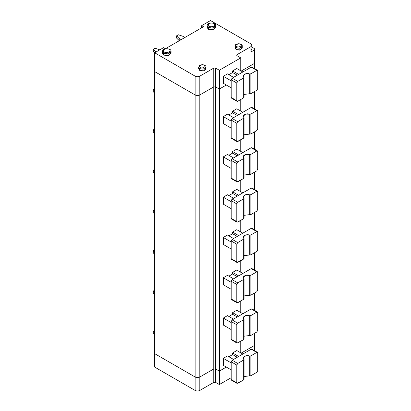 <?xml version="1.0" encoding="UTF-8"?>
<svg xmlns="http://www.w3.org/2000/svg" width="411" height="411" viewBox="0 0 411 411"><rect width="100%" height="100%" fill="white"/><g stroke="black" fill="none" stroke-linecap="round" stroke-linejoin="round"><path stroke-width="0.62" d="M219.34 384.542L219.34 371.107L215.621 368.96L215.621 382.389L219.34 384.542L215.621 382.389L213.761 382.389L213.761 368.96L199.803 377.021C198.251 377.745 196.699 377.745 195.148 377.021L195.148 390.45C196.699 391.174 198.251 391.174 199.803 390.45L199.803 377.021L199.803 390.45L213.761 382.389L199.803 390.45C198.251 391.174 196.699 391.174 195.148 390.45L195.148 377.021L154.67 353.65L154.67 367.08L195.148 390.45L154.67 367.08L154.67 353.65L195.148 377.021C196.699 377.745 198.251 377.745 199.803 377.021L213.761 368.96L213.761 382.389L215.621 382.389L215.621 368.96L213.761 368.96L215.621 368.96L219.34 371.107L226.322 367.08L219.34 371.107L219.34 384.542L231.208 377.688L219.34 384.542M241.211 353.111L254.239 345.589C254.99 345.05 254.99 344.516 254.239 343.976C254.99 344.516 254.99 345.05 254.239 345.589L254.239 350.516L254.239 345.589L241.211 353.111L254.239 345.589L254.815 344.783L254.239 345.589L241.211 353.111M251.943 47.162L254.239 48.488L251.943 47.162M254.239 61.917C254.99 62.457 254.99 62.991 254.239 63.53L241.211 71.052L254.239 63.53L254.239 50.101C254.99 49.561 254.99 49.022 254.239 48.488L254.815 49.294L254.239 50.101L250.982 51.981L254.239 50.101L254.239 63.53L254.815 62.724L254.239 63.53L254.239 68.457L254.239 63.53L241.211 71.052L254.239 63.53C254.99 62.991 254.99 62.457 254.239 61.917M250.982 49.294C252.236 50.188 252.236 51.082 250.982 51.981L250.982 46.607L237.024 54.663L237.024 55.742L240.743 57.889L219.34 70.245L215.621 68.098L213.761 68.098L199.803 76.153C198.251 76.878 196.699 76.878 195.148 76.153L154.67 52.783L163.511 47.681L165.371 48.755L203.522 26.73L201.662 25.652L210.504 20.55L250.982 43.92L210.504 20.55L201.662 25.652L203.522 26.73L165.371 48.755L163.511 47.681L154.67 52.783L195.148 76.153C196.699 76.878 198.251 76.878 199.803 76.153L213.761 68.098L215.621 68.098L219.34 70.245L219.34 89.048L226.322 85.02L219.34 89.048L215.621 86.901L213.761 86.901L199.803 94.962C198.251 95.686 196.699 95.686 195.148 94.962L154.67 71.591L195.148 94.962C196.699 95.686 198.251 95.686 199.803 94.962L213.761 86.901L215.621 86.901L219.34 89.048L226.322 85.02L219.34 89.048L219.34 70.245L240.743 57.889L237.024 55.742L237.024 54.663L250.982 46.607L250.982 51.981L251.943 50.635L251.943 45.261L250.982 46.607C252.236 45.713 252.236 44.814 250.982 43.92L251.943 45.261M215.385 26.592L213.314 29.751L208.408 29.279L207.478 26.592M241.884 47.142L240.42 49.906L236.094 49.561L235.421 47.142M170.719 52.382L168.644 55.542L163.742 55.069L162.813 52.382M205.592 68.098L204.128 70.862L199.803 70.512L199.13 68.098M208.408 29.279L212.348 29.946L215.708 27.532L215.708 25.652L212.348 28.066L208.408 27.398L207.154 25.652L208.408 27.398L208.408 29.279L208.408 27.398L212.348 28.066L215.708 25.652C215.914 23.571 213.735 22.749 209.173 23.186C208.007 23.555 207.334 24.383 207.154 25.652L207.154 27.532L208.408 29.279M208.408 27.398L209.107 26.191C207.874 25.631 207.874 24.737 209.107 23.504C211.239 22.795 212.79 22.795 213.761 23.504C214.989 24.064 214.989 24.958 213.761 26.191C211.624 26.9 210.072 26.9 209.107 26.191L208.408 27.398M209.107 26.191C210.072 26.9 211.624 26.9 213.761 26.191C214.989 24.958 214.989 24.064 213.761 23.504C212.79 22.795 211.239 22.795 209.107 23.504C207.874 24.737 207.874 25.631 209.107 26.191M236.094 49.561L239.423 50.127L242.269 48.082L242.269 46.202L239.423 48.246L236.094 47.681L235.03 46.202L236.094 47.681L236.094 49.561L236.094 47.681L239.423 48.246L242.269 46.202C242.505 45.025 241.38 44.193 238.883 43.7C235.19 44.198 235.724 44.486 235.03 46.202L235.03 48.082L236.094 49.561M236.094 47.681L236.787 46.474C233.921 45.58 238.966 42.667 240.512 44.321C243.384 45.215 238.339 48.128 236.787 46.474L236.094 47.681M236.787 46.474C238.339 48.128 243.384 45.215 240.512 44.321C238.966 42.667 233.921 45.58 236.787 46.474M163.742 55.069L167.683 55.737L171.043 53.322L171.043 51.442L167.683 53.856L163.742 53.189L162.489 51.442L163.742 53.189L163.742 55.069L163.742 53.189L167.683 53.856L171.043 51.442C171.248 49.361 169.07 48.534 164.508 48.971C163.342 49.346 162.669 50.168 162.489 51.442L162.489 53.322L163.742 55.069M163.742 53.189L164.441 51.981C163.208 51.421 163.208 50.527 164.441 49.294C166.573 48.58 168.125 48.58 169.091 49.294C170.324 49.849 170.324 50.748 169.091 51.981C166.958 52.69 165.407 52.69 164.441 51.981L163.742 53.189M164.441 51.981C165.407 52.69 166.958 52.69 169.091 51.981C170.324 50.748 170.324 49.849 169.091 49.294C168.125 48.58 166.573 48.58 164.441 49.294C163.208 50.527 163.208 51.421 164.441 51.981M199.803 70.512L203.132 71.077L205.978 69.038L205.978 67.157L203.132 69.197L199.803 68.632L198.739 67.157L199.803 68.632L199.803 70.512L199.803 68.632L203.132 69.197L205.978 67.157C206.214 65.976 205.089 65.144 202.592 64.655C198.898 65.149 199.433 65.436 198.739 67.157L198.739 69.038L199.803 70.512M199.803 68.632L200.496 67.425C197.629 66.531 202.674 63.618 204.221 65.277C207.093 66.171 202.048 69.084 200.496 67.425L199.803 68.632M200.496 67.425C202.048 69.084 207.093 66.171 204.221 65.277C202.674 63.618 197.629 66.531 200.496 67.425M237.024 55.742L237.024 54.663L236.638 55.202L237.024 55.742M240.743 57.889L240.743 70.784L240.743 57.889M223.296 83.274L223.296 76.292L227.483 73.872L223.296 76.292L223.296 83.274L231.208 87.841L223.296 83.274M228.881 74.679L232.6 72.531L232.6 70.918L236.787 68.498L232.6 70.918L232.6 72.531L228.881 74.679M215.621 68.098L215.621 86.901L215.621 68.098M213.761 68.098L213.761 86.901L213.761 68.098M199.803 76.153L199.803 94.962L199.803 76.153M195.148 76.153L195.148 94.962L195.148 76.153M154.67 52.783L154.67 71.591L154.67 52.783M201.662 25.652L201.662 27.804L201.662 25.652M159.787 49.829L155.132 48.221L153.272 49.294L156.062 51.981L153.272 49.294L153.272 51.442L154.67 52.839L153.272 51.442L153.272 49.294L155.132 48.221L159.787 49.829M155.815 52.125L155.815 51.837L155.815 52.125M178.4 34.786L176.535 35.86L179.078 38.403L181.189 39.62L179.078 38.403L179.33 40.699L176.535 38.012L176.535 35.86L178.4 34.786L182.803 36.255L178.4 34.786M184.909 37.473L182.803 36.255L184.909 37.473M179.078 38.403L176.535 35.86L176.535 38.012L179.078 40.555L179.078 38.403M231.208 80.854L223.296 76.292L231.208 80.854M233.53 77.366L227.483 73.872L233.53 77.366M237.255 75.213L232.6 72.531L237.255 75.213M238.652 74.412L232.6 70.918L238.652 74.412M242.839 71.992L236.787 68.498L242.839 71.992M232.138 98.049L231.208 97.51L231.208 79.78L232.138 78.172L251.213 67.157L252.143 67.692M257.456 70.317L251.871 67.091L251.213 67.157L256.798 70.379L257.456 70.317L257.728 70.918L257.728 88.648L256.798 90.261L250.864 93.682L256.798 90.261L257.728 88.648L257.728 70.918L256.798 70.379L250.864 73.805L250.864 93.682L249.261 93.8L250.864 93.682L250.864 73.805L249.261 73.923L249.261 93.8L244.042 94.443L249.261 93.8L249.261 73.923L245.619 73.816L243.312 75.886L243.857 77.042L243.656 97.844L237.722 101.27L243.656 97.844L243.656 77.967L237.722 81.393L236.787 83.007L236.787 100.736L237.722 101.27L237.065 101.337L236.787 100.736L231.208 97.51L231.48 98.116L237.065 101.337M231.208 79.78L236.787 83.007L237.722 81.393L232.138 78.172L231.208 79.78L231.208 97.51L236.787 100.736L236.787 83.007L231.208 79.78M243.857 77.042C241.252 75.557 246.692 72.418 249.261 73.923L250.864 73.805L256.798 70.379L251.213 67.157L232.138 78.172L237.722 81.393L243.656 77.967L243.857 77.042L244.042 97.309M243.656 97.844L243.857 96.924L243.656 97.844M243.857 359.106L243.656 379.903L237.065 383.396L236.787 382.795L231.208 379.569L231.208 361.839L236.787 365.066L237.722 363.452L232.138 360.231L231.208 361.839L231.208 379.569L236.787 382.795L236.787 365.066L231.208 361.839L232.138 360.231L237.722 363.452L243.656 360.026L243.857 359.106C241.252 357.616 246.692 354.477 249.261 355.983L245.619 355.875L243.312 357.945L244.042 359.491L244.042 379.368M237.255 357.272L232.6 354.59L228.881 356.738L232.6 354.59L237.255 357.272M215.621 368.96L219.34 371.107L219.34 89.048L215.621 86.901L215.621 368.96L215.621 86.901L213.761 86.901L199.803 94.962C198.251 95.686 196.699 95.686 195.148 94.962L154.67 71.591L154.67 353.65L195.148 377.021L195.148 94.962L195.148 377.021C196.699 377.745 198.251 377.745 199.803 377.021L199.803 94.962L199.803 377.021L213.761 368.96L213.761 86.901L213.761 368.96L215.621 368.96L213.761 368.96L199.803 377.021C198.251 377.745 196.699 377.745 195.148 377.021L154.67 353.65L154.67 71.591L195.148 94.962C196.699 95.686 198.251 95.686 199.803 94.962L213.761 86.901L215.621 86.901L219.34 89.048L219.34 371.107L215.621 368.96M240.743 99.524L240.743 111.078L240.743 99.524M240.743 139.822L240.743 151.371L240.743 139.822M240.743 180.116L240.743 191.665L240.743 180.116M240.743 220.409L240.743 231.958L240.743 220.409M240.743 260.702L240.743 272.252L240.743 260.702M240.743 300.996L240.743 312.55L240.743 300.996M240.743 341.289L240.743 352.844L240.743 341.289M244.042 376.507L249.261 375.86L249.261 355.983L250.864 355.864L256.798 352.438L251.213 349.216L232.138 360.231L251.213 349.216L256.798 352.438L257.456 352.376L257.728 352.977L256.798 352.438L250.864 355.864L249.261 355.983L249.261 375.86L250.864 375.741L250.864 355.864L250.864 375.741L244.042 376.507M232.6 352.977L232.6 354.59L232.6 352.977L238.652 356.471L232.6 352.977L236.787 350.557L242.839 354.051L236.787 350.557L232.6 352.977M243.656 379.903L243.656 360.026L237.722 363.452L236.787 365.066L236.787 382.795L237.722 383.329L243.656 379.903M254.239 91.735L254.239 108.751L254.239 91.735M254.239 132.029L254.239 149.044L254.239 132.029M254.239 172.322L254.239 189.337L254.239 172.322M254.239 212.621L254.239 229.636L254.239 212.621M254.239 252.914L254.239 269.929L254.239 252.914M254.239 293.207L254.239 310.223L254.239 293.207M254.239 333.501L254.239 345.589L254.239 333.501M227.483 355.931L223.296 358.351L231.208 362.918L223.296 358.351L223.296 365.333L231.208 369.9L223.296 365.333L223.296 358.351L227.483 355.931L233.53 359.425L227.483 355.931M257.456 352.376L251.871 349.15L251.213 349.216L252.143 349.751M256.798 372.32L250.864 375.741L256.798 372.32L257.728 370.707L256.798 372.32M232.138 380.108L231.208 379.569L231.48 380.175L237.065 383.396M257.728 370.707L257.728 352.977L257.728 370.707M226.322 367.08L219.34 371.107L226.322 367.08M223.296 325.039L223.296 318.052L227.483 315.638L223.296 318.052L231.208 322.62L223.296 318.052L223.296 325.039L231.208 329.607L223.296 325.039M228.881 316.444L232.6 314.292L232.6 312.684L236.787 310.264L242.839 313.757L236.787 310.264L232.6 312.684L232.6 314.292L228.881 316.444M223.296 284.746L223.296 277.759L227.483 275.344L223.296 277.759L231.208 282.326L223.296 277.759L223.296 284.746L231.208 289.313L223.296 284.746M228.881 276.151L232.6 273.998L232.6 272.39L236.787 269.97L242.839 273.464L236.787 269.97L232.6 272.39L232.6 273.998L228.881 276.151M223.296 244.453L223.296 237.466L227.483 235.051L223.296 237.466L231.208 242.033L223.296 237.466L223.296 244.453L231.208 249.02L223.296 244.453M228.881 235.852L232.6 233.705L232.6 232.092L236.787 229.677L242.839 233.171L236.787 229.677L232.6 232.092L232.6 233.705L228.881 235.852M223.296 204.159L223.296 197.172L227.483 194.752L223.296 197.172L231.208 201.739L223.296 197.172L223.296 204.159L231.208 208.721L223.296 204.159M228.881 195.559L232.6 193.411L232.6 191.798L236.787 189.384L242.839 192.872L236.787 189.384L232.6 191.798L232.6 193.411L228.881 195.559M223.296 163.861L223.296 156.879L227.483 154.459L223.296 156.879L231.208 161.446L223.296 156.879L223.296 163.861L231.208 168.428L223.296 163.861M228.881 155.266L232.6 153.118L232.6 151.505L236.787 149.09L242.839 152.579L236.787 149.09L232.6 151.505L232.6 153.118L228.881 155.266M223.296 123.567L223.296 116.585L227.483 114.166L223.296 116.585L231.208 121.153L223.296 116.585L223.296 123.567L231.208 128.134L223.296 123.567M228.881 114.972L232.6 112.825L232.6 111.211L236.787 108.792L242.839 112.285L236.787 108.792L232.6 111.211L232.6 112.825L228.881 114.972M154.67 330.547L153.272 331.353L154.67 332.751L153.272 331.353L154.67 330.547M153.272 333.501L153.272 331.353L153.272 333.501L154.67 334.898L153.272 333.501M243.857 318.808L243.656 339.609L237.065 343.103L236.787 342.502L231.208 339.275L231.208 321.546L236.787 324.772L237.722 323.159L232.138 319.933L231.208 321.546L231.208 339.275L236.787 342.502L236.787 324.772L231.208 321.546L232.138 319.933L237.722 323.159L243.656 319.732L243.857 318.808C241.252 317.323 246.692 314.184 249.261 315.689L245.619 315.581L243.312 317.652L244.042 319.193L244.042 339.075M237.255 316.979L232.6 314.292L237.255 316.979M244.042 336.208L249.261 335.566L249.261 315.689L250.864 315.571L256.798 312.144L251.213 308.923L232.138 319.933L251.213 308.923L256.798 312.144L257.456 312.077L257.728 312.684L256.798 312.144L250.864 315.571L249.261 315.689L249.261 335.566L250.864 335.448L250.864 315.571L250.864 335.448L244.042 336.208M238.652 316.172L232.6 312.684L238.652 316.172M243.656 339.609L243.656 319.732L237.722 323.159L236.787 324.772L236.787 342.502L237.722 343.036L243.656 339.609M233.53 319.131L227.483 315.638L233.53 319.131M257.456 312.077L251.871 308.856L251.213 308.923L252.143 309.457M256.798 332.021L250.864 335.448L256.798 332.021L257.728 330.413L256.798 332.021M232.138 339.815L231.208 339.275L231.48 339.876L237.065 343.103M257.728 330.413L257.728 312.684L257.728 330.413M154.67 290.253L153.272 291.06L154.67 292.452L153.272 291.06L154.67 290.253M153.272 293.207L153.272 291.06L153.272 293.207L154.67 294.605L153.272 293.207M243.857 278.514L243.656 299.316L237.065 302.809L236.787 302.203L231.208 298.982L231.208 281.252L236.787 284.474L237.722 282.866L232.138 279.639L231.208 281.252L231.208 298.982L236.787 302.203L236.787 284.474L231.208 281.252L232.138 279.639L237.722 282.866L243.656 279.439L243.857 278.514C241.252 277.029 246.692 273.89 249.261 275.396L245.619 275.283L243.312 277.358L244.042 278.899L244.042 298.782M237.255 276.685L232.6 273.998L237.255 276.685M244.042 295.915L249.261 295.273L249.261 275.396L250.864 275.278L256.798 271.851L251.213 268.63L232.138 279.639L251.213 268.63L256.798 271.851L257.456 271.784L257.728 272.39L256.798 271.851L250.864 275.278L249.261 275.396L249.261 295.273L250.864 295.155L250.864 275.278L250.864 295.155L244.042 295.915M238.652 275.879L232.6 272.39L238.652 275.879M243.656 299.316L243.656 279.439L237.722 282.866L236.787 284.474L236.787 302.203L237.722 302.743L243.656 299.316M233.53 278.833L227.483 275.344L233.53 278.833M257.456 271.784L251.871 268.563L251.213 268.63L252.143 269.164M256.798 291.728L250.864 295.155L256.798 291.728L257.728 290.12L256.798 291.728M232.138 299.521L231.208 298.982L231.48 299.583L237.065 302.809M257.728 290.12L257.728 272.39L257.728 290.12M154.67 249.96L153.272 250.767L154.67 252.159L153.272 250.767L154.67 249.96M153.272 252.914L153.272 250.767L153.272 252.914L154.67 254.311L153.272 252.914M243.857 238.221L243.656 259.022L237.065 262.516L236.787 261.91L231.208 258.689L231.208 240.959L236.787 244.18L237.722 242.572L232.138 239.346L231.208 240.959L231.208 258.689L236.787 261.91L236.787 244.18L231.208 240.959L232.138 239.346L237.722 242.572L243.656 239.145L243.857 238.221C241.252 236.736 246.692 233.592 249.261 235.102L245.619 234.989L243.312 237.065L244.042 238.606L244.042 258.483M237.255 236.392L232.6 233.705L237.255 236.392M244.042 255.621L249.261 254.979L249.261 235.102L250.864 234.984L256.798 231.557L251.213 228.331L232.138 239.346L251.213 228.331L256.798 231.557L257.456 231.491L257.728 232.092L256.798 231.557L250.864 234.984L249.261 235.102L249.261 254.979L250.864 254.861L250.864 234.984L250.864 254.861L244.042 255.621M238.652 235.585L232.6 232.092L238.652 235.585M243.656 259.022L243.656 239.145L237.722 242.572L236.787 244.18L236.787 261.91L237.722 262.449L243.656 259.022M233.53 238.539L227.483 235.051L233.53 238.539M257.456 231.491L251.871 228.269L251.213 228.331L252.143 228.87M256.798 251.434L250.864 254.861L256.798 251.434L257.728 249.821L256.798 251.434M232.138 259.223L231.208 258.689L231.48 259.29L237.065 262.516M257.728 249.821L257.728 232.092L257.728 249.821M154.67 209.667L153.272 210.468L154.67 211.865L153.272 210.468L154.67 209.667M153.272 212.621L153.272 210.468L153.272 212.621L154.67 214.013L153.272 212.621M243.857 197.927L243.656 218.729L237.065 222.217L236.787 221.616L231.208 218.395L231.208 200.666L236.787 203.887L237.722 202.274L232.138 199.052L231.208 200.666L231.208 218.395L236.787 221.616L236.787 203.887L231.208 200.666L232.138 199.052L237.722 202.274L243.656 198.852L243.857 197.927C241.252 196.443 246.692 193.298 249.261 194.804L245.619 194.696L243.312 196.771L244.042 198.313L244.042 218.19M237.255 196.098L232.6 193.411L237.255 196.098M244.042 215.328L249.261 214.686L249.261 194.804L250.864 194.691L256.798 191.264L251.213 188.038L232.138 199.052L251.213 188.038L256.798 191.264L257.456 191.197L257.728 191.798L256.798 191.264L250.864 194.691L249.261 194.804L249.261 214.686L250.864 214.568L250.864 194.691L250.864 214.568L244.042 215.328M238.652 195.292L232.6 191.798L238.652 195.292M243.656 218.729L243.656 198.852L237.722 202.274L236.787 203.887L236.787 221.616L237.722 222.156L243.656 218.729M233.53 198.246L227.483 194.752L233.53 198.246M257.456 191.197L251.871 187.976L251.213 188.038L252.143 188.577M256.798 211.141L250.864 214.568L256.798 211.141L257.728 209.528L256.798 211.141M232.138 218.929L231.208 218.395L231.48 218.996L237.065 222.217M257.728 209.528L257.728 191.798L257.728 209.528M154.67 169.368L153.272 170.175L154.67 171.572L153.272 170.175L154.67 169.368M153.272 172.327L153.272 170.175L153.272 172.327L154.67 173.719L153.272 172.327M243.857 157.634L243.656 178.436L237.065 181.924L236.787 181.323L231.208 178.102L231.208 160.372L236.787 163.593L237.722 161.98L232.138 158.759L231.208 160.372L231.208 178.102L236.787 181.323L236.787 163.593L231.208 160.372L232.138 158.759L237.722 161.98L243.656 158.554L243.857 157.634C241.252 156.149 246.692 153.005 249.261 154.51L245.619 154.402L243.312 156.473L244.042 158.019L244.042 177.896M237.255 155.805L232.6 153.118L237.255 155.805M244.042 175.035L249.261 174.392L249.261 154.51L250.864 154.392L256.798 150.971L251.213 147.744L232.138 158.759L251.213 147.744L256.798 150.971L257.456 150.904L257.728 151.505L256.798 150.971L250.864 154.392L249.261 154.51L249.261 174.392L250.864 174.274L250.864 154.392L250.864 174.274L244.042 175.035M238.652 154.998L232.6 151.505L238.652 154.998M243.656 178.436L243.656 158.554L237.722 161.98L236.787 163.593L236.787 181.323L237.722 181.862L243.656 178.436M233.53 157.952L227.483 154.459L233.53 157.952M257.456 150.904L251.871 147.677L251.213 147.744L252.143 148.284M256.798 170.848L250.864 174.274L256.798 170.848L257.728 169.234L256.798 170.848M232.138 178.636L231.208 178.102L231.48 178.703L237.065 181.924M257.728 169.234L257.728 151.505L257.728 169.234M154.67 129.075L153.272 129.881L154.67 131.279L153.272 129.881L154.67 129.075M153.272 132.029L153.272 129.881L153.272 132.029L154.67 133.426L153.272 132.029M243.857 117.341L243.656 138.142L237.065 141.631L236.787 141.03L231.208 137.803L231.208 120.074L236.787 123.3L237.722 121.687L232.138 118.466L231.208 120.074L231.208 137.803L236.787 141.03L236.787 123.3L231.208 120.074L232.138 118.466L237.722 121.687L243.656 118.26L243.857 117.341C241.252 115.851 246.692 112.712 249.261 114.217L245.619 114.109L243.312 116.179L244.042 117.726L244.042 137.603M237.255 115.512L232.6 112.825L237.255 115.512M244.042 134.741L249.261 134.094L249.261 114.217L250.864 114.099L256.798 110.672L251.213 107.451L232.138 118.466L251.213 107.451L256.798 110.672L257.456 110.61L257.728 111.211L256.798 110.672L250.864 114.099L249.261 114.217L249.261 134.094L250.864 133.981L250.864 114.099L250.864 133.981L244.042 134.741M238.652 114.705L232.6 111.211L238.652 114.705M243.656 138.142L243.656 118.26L237.722 121.687L236.787 123.3L236.787 141.03L237.722 141.564L243.656 138.142M233.53 117.659L227.483 114.166L233.53 117.659M257.456 110.61L251.871 107.384L251.213 107.451L252.143 107.99M256.798 130.554L250.864 133.981L256.798 130.554L257.728 128.941L256.798 130.554M232.138 138.343L231.208 137.803L231.48 138.409L237.065 141.631M257.728 128.941L257.728 111.211L257.728 128.941M154.67 88.781L153.272 89.588L154.67 90.985L153.272 89.588L154.67 88.781M153.272 91.735L153.272 89.588L153.272 91.735L154.67 93.133L153.272 91.735M254.815 333.167L254.815 350.85M254.815 68.791L254.815 49.294M254.815 310.557L254.815 292.873M254.815 270.263L254.815 252.58M254.815 229.97L254.815 212.287M254.815 189.671L254.815 171.988M254.815 149.378L254.815 131.695M254.815 109.085L254.815 91.401"/></g></svg>
